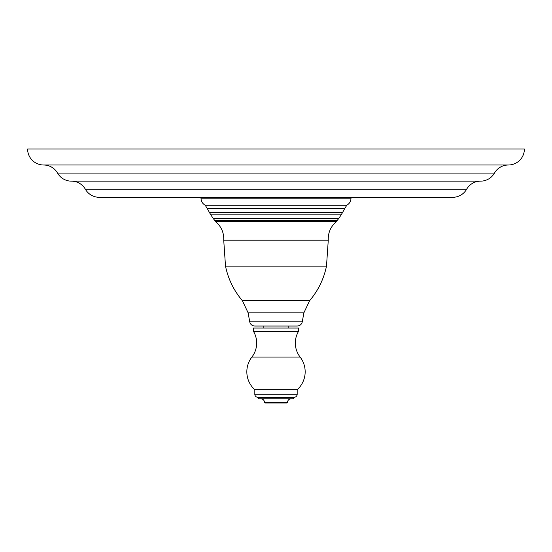 <?xml version="1.0" encoding="UTF-8"?>
<svg xmlns="http://www.w3.org/2000/svg" width="552" height="552" viewBox="0 0 552 552"><rect width="100%" height="100%" fill="white"/><g stroke="black" fill="none" stroke-linecap="round" stroke-linejoin="round"><path stroke-width="0.83" d="M43.629 165A16.029 16.029 0 0 1 27.6 148.971L524.4 148.971A16.029 16.029 0 0 1 508.371 165L43.629 165A16.029 16.029 0 0 1 57.539 173.073A16.029 16.029 0 0 0 71.449 181.153A16.029 16.029 0 0 1 85.36 189.226A16.029 16.029 0 0 0 99.277 197.305L452.723 197.305A16.029 16.029 0 0 0 466.64 189.226L85.36 189.226M508.371 165A16.029 16.029 0 0 0 494.461 173.073A16.029 16.029 0 0 1 480.55 181.153L71.449 181.153L480.55 181.153A16.029 16.029 0 0 0 466.64 189.226M364.665 197.305L365.3 197.305M370.151 197.305L370.785 197.305M249.711 321.788L302.289 321.788C301.633 324.417 299.95 325.832 297.245 326.025L254.755 326.025C252.05 325.832 250.367 324.417 249.711 321.788L248.138 312.874L242.376 300.674L309.624 300.674C318.166 290.593 323.789 279.084 326.494 266.154L328.274 240.189L223.726 240.189C224.022 232.702 221.324 226.527 215.625 221.662L276 221.662L215.625 221.662L213.224 218.461L338.776 218.461L341.157 214.873L210.843 214.873L209.284 212.244L342.716 212.244L344.717 208.525L207.283 208.525L205.206 205.254L346.794 205.254C349.485 203.674 350.893 201.321 351.003 198.202L351.003 197.305M263.18 328.026L263.18 326.025M288.82 328.026L288.82 326.025M253.402 331.234L298.597 331.234L298.597 328.026L253.402 328.026L253.402 331.234A22.942 22.942 0 0 1 251.871 357.082A24.04 24.04 0 0 0 254.817 389.698L254.817 394.245A3.015 3.015 0 0 0 257.825 397.261L258.564 397.261L258.564 398.799L293.436 398.799L293.436 397.261L294.175 397.261L257.825 397.261M298.597 331.234A22.942 22.942 0 0 0 300.129 357.082A24.04 24.04 0 0 1 297.183 389.698L254.817 389.698M297.183 389.698L297.183 394.245A3.015 3.015 0 0 1 294.175 397.261M291.132 398.799A3.588 3.588 0 0 0 287.537 402.387L264.463 402.387A3.588 3.588 0 0 0 260.868 398.799M264.463 402.387L265.105 403.029L286.895 403.029L287.537 402.387M494.461 173.073L57.539 173.073M200.997 197.305L200.997 198.202L351.003 198.202M214.976 220.703L337.024 220.703L338.776 218.461M276 221.662L336.375 221.662L276 221.662M326.494 266.154L225.506 266.154C228.211 279.084 233.834 290.593 242.376 300.674M309.624 300.674L303.862 312.874L248.138 312.874M300.129 357.082L251.871 357.082M297.183 394.245L254.817 394.245M200.997 198.202C201.107 201.321 202.515 203.674 205.206 205.254M346.794 205.254L344.717 208.525M207.283 208.525L209.284 212.244M342.716 212.244L341.157 214.873M210.843 214.873L213.224 218.461M328.274 240.189C327.978 232.702 330.676 226.527 336.375 221.662L337.024 220.703M223.726 240.189L225.506 266.154M302.289 321.788L303.862 312.874"/></g></svg>
